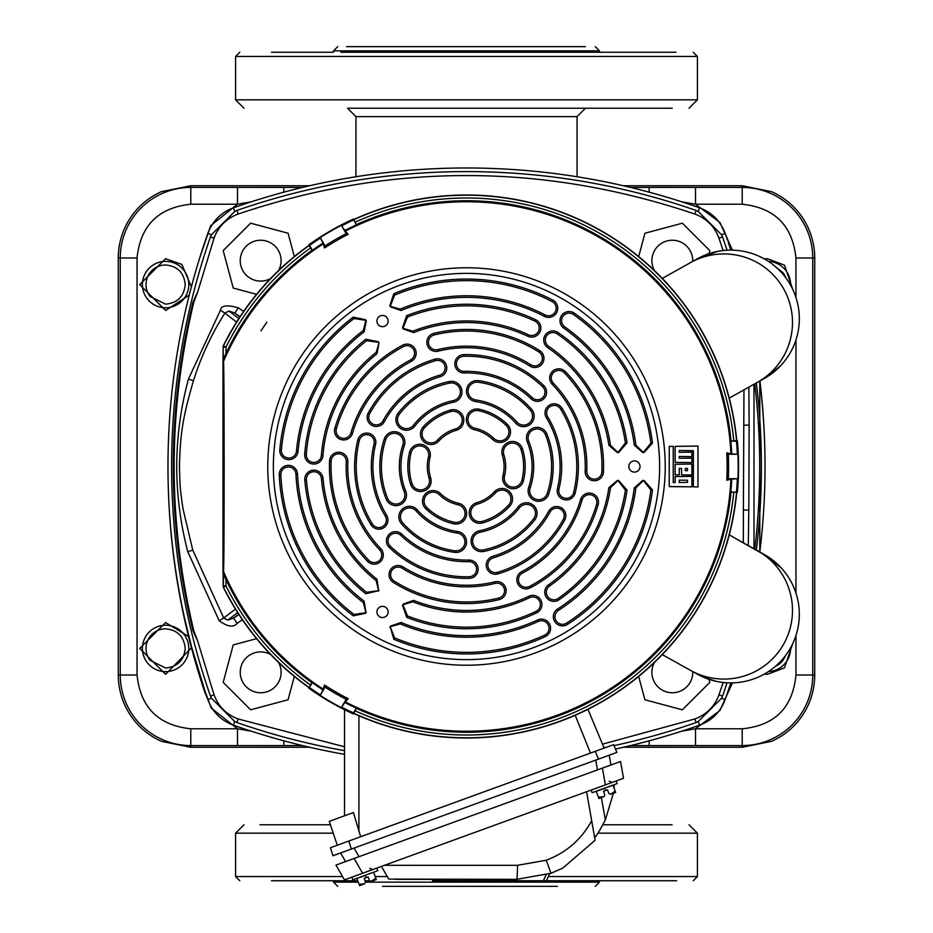 <?xml version="1.0" encoding="UTF-8"?>
<svg xmlns="http://www.w3.org/2000/svg" width="933" height="933" viewBox="0 0 933 933"><rect width="100%" height="100%" fill="white"/><g stroke="black" fill="none" stroke-linecap="round" stroke-linejoin="round"><path stroke-width="1.4" d="M577.061 176.745L577.061 116.625L355.94 116.625L347.543 108.228L672.273 108.228L371.894 108.228M355.94 116.625L355.94 176.745M785.773 655.234L783.009 660.272A19.593 19.593 0 0 1 775.486 666.279M165.607 668.028L149.991 660.272A19.593 19.593 0 0 1 165.607 628.842C177.503 630.008 184.034 636.539 185.201 648.435C184.034 660.331 177.503 666.862 165.607 668.028M165.607 304.158L149.991 296.402A19.593 19.593 0 0 1 165.607 264.972C177.503 266.138 184.034 272.669 185.201 284.565C184.034 296.461 177.503 302.992 165.607 304.158M344.534 754.342A701.581 701.581 166.2 0 1 233.46 725.186C221.028 720.521 212.479 711.972 207.814 699.54A701.581 701.581 -90 0 1 205.831 693.837L191.393 646.266A701.581 701.581 -90 0 1 207.814 233.46C212.397 221.109 220.946 212.561 233.46 207.814A701.581 701.581 13.8 0 1 699.54 207.814C711.972 212.479 720.521 221.028 725.186 233.46A701.581 701.581 -80.2 0 1 727.169 239.163L728.708 242.37A701.068 701.068 107.7 0 1 731.25 250.114M759.8 381.014A701.581 701.581 -80.2 0 1 759.8 551.986L759.8 381.014M613.996 745.63A697.942 697.942 166.2 0 0 696.1 722.55L698.246 721.524L721.524 698.246L725.186 699.54L730.819 682.886A701.581 701.581 -80.2 0 1 725.186 699.54C720.521 711.972 711.972 720.521 699.54 725.186A701.581 701.581 166.2 0 1 615.442 749.036M725.909 235.501A57.741 57.741 53.3 0 1 728.708 242.37M759.917 380.944A701.068 701.068 107.7 0 1 764.43 437.764M207.091 697.499A57.741 57.741 46 0 1 204.292 690.63A701.068 701.068 96 0 1 168.57 495.236M202.239 249.951L207.814 233.46L211.476 234.754L210.45 236.9A697.942 697.942 -90 0 0 210.45 696.1L211.476 698.246L207.814 699.54L207.523 698.7M191.393 646.266L184.676 618.626M236.585 322.095L224.9 313.091A286.209 286.209 -71.6 0 0 193.458 380.699C181.772 420.666 180.524 435.256 179.463 464.716L179.451 466.5C180.057 484.962 179.486 484.927 183.02 508.893L192.781 550.12L223.687 617.996L235.443 609.074M278.524 662.395A20.433 20.433 0 0 1 260.669 692.764A20.433 20.433 0 0 1 240.236 672.331A20.433 20.433 0 0 1 270.605 654.476M270.605 278.524A20.433 20.433 0 0 1 240.236 260.669A20.433 20.433 0 0 1 260.669 240.236A20.433 20.433 0 0 1 278.524 270.605M654.476 270.605A20.433 20.433 0 0 1 672.331 240.236A20.433 20.433 0 0 1 692.753 261.357M692.753 671.643A20.433 20.433 0 0 1 672.331 692.764A20.433 20.433 0 0 1 654.476 662.395M428.282 108.228L504.718 108.228L428.282 108.228M682.373 709.815L709.803 682.385L708.987 679.341L709.803 682.385L682.373 709.815L644.913 699.773L638.662 676.437M638.673 256.575L644.925 233.238L682.385 223.197L709.815 250.627L708.998 253.648L709.815 250.627L682.385 223.197M256.575 294.327L233.238 288.075L223.197 250.615L250.627 223.185L288.087 233.227L294.338 256.563L288.087 233.227M288.075 699.762L294.327 676.425L288.075 699.762L250.615 709.803L223.185 682.373L233.227 644.913L256.563 638.662M743.333 542.784L743.379 510.059L748.802 510.083L748.289 545.548M743.379 510.059L743.963 389.877M239.886 316.963L234.801 313.056L229.005 311.027L238.836 318.573M229.005 311.027L224.9 313.091L220.445 310.257C221.109 305.406 227.069 304.601 238.347 307.855L243.63 311.447M237.658 612.608L227.769 620.083L233.588 618.089L237.099 623.337C233.635 627.711 227.675 626.859 219.208 620.783L223.687 617.996L227.769 620.083M743.718 425.133L749.141 425.156L748.802 510.083M748.849 387.137L749.141 425.156M240.084 316.66L234.801 313.056L238.347 307.855M193.458 380.699L188.431 379.125L220.445 310.257M192.781 550.12L187.743 551.66C172.862 493.954 173.095 436.434 188.431 379.125M219.208 620.783L187.743 551.66M242.405 619.78L237.099 623.337M192.991 302.082L197.773 291.714L193.784 302.28C167.602 411.756 167.602 521.244 193.784 630.72L197.773 641.286L192.991 630.918A696.251 696.251 90 0 1 192.991 302.082L193.784 302.28M754.004 548.744L754.004 384.256M606.788 747.146A697.942 697.942 166.2 0 1 603.978 747.718M344.534 750.645A697.942 697.942 166.2 0 1 236.9 722.55L234.754 721.524L211.476 698.246M211.476 234.754L234.754 211.476L236.9 210.45A697.942 697.942 13.8 0 1 696.1 210.45L698.246 211.476L721.524 234.754L722.55 236.9A697.942 697.942 -80.2 0 1 727.029 250.219M721.524 698.246L722.55 696.1A697.942 697.942 -80.2 0 0 727.029 682.781M756.371 382.927A697.942 697.942 -80.2 0 1 756.371 550.073M730.819 250.114L728.3 242.498M118.281 675.025L118.281 257.974L120.252 257.974L120.252 675.025L118.281 675.025A72.517 72.517 0 0 0 161.409 741.315L190.798 747.275L309.581 747.251M309.581 185.749L190.798 185.725L161.409 191.685A72.517 72.517 0 0 0 118.281 257.974M814.719 662.43L814.719 257.974A72.517 72.517 0 0 0 771.591 191.685L742.202 185.725L742.202 187.428A70.546 70.546 0 0 1 812.748 257.974L812.748 675.025L814.719 675.025L814.719 662.43M623.419 747.251L742.202 747.275L771.591 741.315A72.517 72.517 0 0 0 814.719 675.025M623.419 185.749L742.202 185.725M775.486 266.721L783.009 272.728A19.593 19.593 0 0 1 785.773 277.766M199.709 257.881L210.683 225.658L237.495 204.222L251.222 201.82M283.83 192.175L283.83 187.428L190.798 187.428L190.798 185.725M302.42 745.572L190.798 745.572A70.546 70.546 0 0 1 120.252 675.025L137.046 675.025L137.046 257.974C140.463 225.553 158.377 207.639 190.798 204.222L237.495 204.222L237.495 187.428M681.79 201.82L695.505 204.222L695.505 187.428L630.58 187.428M649.17 192.175L649.17 187.428M795.954 635.501L795.954 675.025L812.748 675.025A70.546 70.546 0 0 1 742.202 745.572L649.17 745.572L649.17 740.825M695.505 745.572L695.505 728.778L681.79 731.18M237.495 745.572L237.495 728.778L211.173 708.019L199.802 676.74M283.83 745.572L283.83 740.825M251.222 731.18L237.495 728.778L190.798 728.778L190.798 747.275M695.505 187.428L742.202 187.428L742.202 204.222L695.505 204.222L719.891 222.439L732.44 250.137M732.44 682.863L719.891 710.561L695.505 728.778L742.202 728.778C774.856 725.594 792.77 707.68 795.954 675.025M382.46 886.35L557.467 886.35M672.087 824.772L602.928 824.772M330.422 824.772L259.969 824.772M676.623 880.752L432.48 880.752M369.55 880.752L365.036 880.752M357.817 880.752L271.503 880.752M637.461 880.752L599.452 880.752L599.452 882.151L595.254 886.35M661.497 880.752L675.959 880.752M336.055 880.752L314.071 880.752M562.961 880.752L546.365 880.752L549.619 873.766L550.995 873.276L516.532 879.352L388.758 879.108L381.422 866.407M611.162 880.752L592.163 880.752M346.598 46.65L585.457 46.65M675.959 52.248L340.837 52.248M502.864 52.248L506.071 52.248M367.695 52.248L432.48 52.248M314.071 52.248L271.503 52.248L333.548 52.248L333.548 50.849L337.746 46.65M290.513 52.248L298.268 52.248M333.548 50.849L599.452 50.849L599.452 52.248L611.162 52.248M634.732 52.248L675.235 52.248M561.106 108.228L585.457 108.228L577.061 116.625M364.383 883.901L365.491 882L364.162 878.373L365.491 882M361.946 884.752L361.339 884.904M359.602 885.639L362.972 884.414L359.625 885.627L362.972 884.414L359.625 885.627L359.123 884.321L360.476 885.009L359.123 884.321L364.651 883.796M372.932 880.787L376.279 879.562L372.932 880.787M375.229 879.632L374.495 880.111L375.229 879.632M373.935 880.379L371.521 881.3L373.935 880.379M364.162 878.373L368.138 876.927L369.456 880.554L371.147 881.428L375.824 878.245L376.279 879.562M362.622 873.253L354.097 858.477L345.572 861.579L340.592 852.972L351.321 849.065L332.929 855.759L330.469 847.712L348.86 841.03L351.321 849.065L609.214 755.205L610.94 765.002L602.415 768.104L620.55 761.503L623.512 778.297L344.487 879.854L335.962 865.078L354.097 858.477L602.415 768.104L605.377 784.898M616.876 752.406L613.587 744.674L616.876 752.406L598.485 759.1L595.207 751.357L613.587 744.674M587.953 709.325L604.141 748.114M360.651 836.726L353.42 812.561L329.279 821.343L337.268 845.24M344.534 815.792L344.534 709.698M595.207 751.357L348.86 841.03M601.4 797.633L605.33 819.967L613.401 793.26L615.628 792.455L612.281 793.668L615.652 792.444L613.039 785.259L604.631 788.14L617.121 783.592L616.165 780.968M614.579 792.525L613.844 793.003L614.579 792.525M387.277 876.553L375.206 876.553L387.277 876.553M596.012 835.863L596.537 835.128M599.021 831.431L600.584 828.912M605.33 819.967C600.281 829.6 596.723 835.501 594.671 837.671L591.685 820.725L595.126 840.248L562.774 868.122L550.995 873.276L546.248 860.238C566.261 852.657 581.399 839.49 591.685 820.725L586.577 791.732M551.065 873.253L562.774 868.122L595.126 840.248L594.671 837.671M464.949 879.352L465.602 880.752L462.558 880.752L461.905 879.352M455.514 879.352L454.861 880.752L451.817 880.752L452.47 879.352M441.962 880.752L441.309 879.352L395.545 879.352M614.042 788.035L614.311 784.618M359.123 884.321L356.768 878.361M373.795 872.157L365.281 875.259L377.772 870.711L376.815 868.087M368.138 876.927L369.456 880.554M375.824 878.245L373.69 872.378M366.156 877.65L365.339 875.422L356.989 878.454M351.834 877.172L352.791 879.807L365.281 875.259M598.974 798.508L602.31 797.295L598.951 798.52L596.117 791.242M604.001 796.677L604.841 794.893L603.511 791.254L607.488 789.819L608.806 793.447L610.602 794.275M598.473 797.202L604.059 796.654M601.295 797.633L600.689 797.785M610.497 794.31L615.174 791.126M613.284 793.272L610.87 794.181M605.505 790.531L604.689 788.303L596.339 791.336M591.184 790.064L592.14 792.688L604.631 788.14M778.507 565.106L776.676 563.392M774.052 561.141L772.046 559.567M769.177 557.526L731.239 536.02L764.22 554.459A68.575 68.575 0 0 1 790.589 647.794A68.575 68.575 0 0 1 697.266 674.162L705.651 678.139M729.244 534.901L757.374 550.633A68.575 68.575 0 0 1 783.755 643.968A68.575 68.575 0 0 1 690.42 670.337L699.668 675.445M716.357 681.358L715.273 681.113L716.357 681.358M713.815 680.763L711.296 680.075L713.815 680.763M702.724 676.903L716.112 681.312M716.462 681.382L717.127 681.522M781.318 568.01L764.22 554.459L769.247 557.561L781.318 568.01M757.374 550.633L731.239 536.02M690.42 670.337L662.29 654.593M731.239 396.98L764.22 378.541L731.239 396.98L764.22 378.541L780.396 365.993M697.266 258.838L664.284 277.288L697.266 258.838L664.284 277.288L697.266 258.838L717.757 251.35L697.266 258.838L690.42 262.663A68.575 68.575 0 0 1 783.755 289.032A68.575 68.575 0 0 1 757.374 382.367L764.22 378.541A68.575 68.575 0 0 0 790.589 285.206A68.575 68.575 0 0 0 697.266 258.838M716.416 251.63L717.757 251.35M704.823 255.199L702.852 256.039M715.284 251.875L713.885 252.213M710.841 253.065L708.322 253.881M708.264 253.904L702.782 256.074M690.42 262.663L662.29 278.407M780.373 366.016L779.102 367.31M778.542 367.87L774.227 371.707M774.18 371.754L769.457 375.288M769.317 375.393L764.22 378.541M775.79 370.389L774.752 371.276M772.454 373.118L769.667 375.148M729.244 398.099L757.374 382.367M687.469 468.494L687.469 470.629L685.312 470.664L685.312 468.471L687.493 468.483L685.288 468.448L685.288 470.675L687.493 470.652L687.493 468.483M687.469 480.262L687.493 482.408L687.493 480.238L679.259 480.133L687.493 480.238M679.259 480.133L679.259 482.501L679.282 480.157M687.458 482.384L679.282 482.478L687.493 482.408M681.603 474.874L691.901 475.002L691.901 464.063L675.142 464.272L675.142 474.804L679.259 474.85L679.259 468.378L681.603 468.413L681.58 474.897L681.603 468.413M679.259 458.266L679.259 456.459L691.901 456.622L691.901 452.143L679.259 452.307L679.259 450.499L693.371 450.674L693.371 486.839L697.954 486.909L697.954 446.091L675.142 446.382L675.142 462.371L691.901 462.581L691.901 458.103L679.259 458.266L691.924 458.08L691.901 462.581M673.229 482.571L673.229 446.406L669.241 446.441L669.241 486.56L691.901 486.816L691.901 476.378L675.142 476.588L675.142 482.548L673.229 482.571L675.119 482.524L675.13 476.565L691.924 476.355L691.901 486.816M691.936 486.851L669.218 486.583L669.241 446.441M669.218 446.417L673.264 446.382L673.253 482.548M691.924 462.605L675.13 462.395L675.119 446.359L698.001 446.044L697.954 486.909M698.001 486.956L693.336 486.874L693.371 450.674M693.336 450.709L679.259 450.499L679.259 452.307M679.282 452.283L691.924 452.12L691.901 456.622M691.924 456.645L679.259 456.459L679.282 458.243M681.58 468.424L679.271 468.401L679.282 474.862L675.13 474.827L675.142 464.272M675.13 464.249L691.924 464.051L691.901 475.002M466.5 665.229A198.729 198.729 0 0 1 267.771 466.5A198.729 198.729 0 0 1 466.5 267.771A198.729 198.729 0 0 1 665.229 466.5A198.729 198.729 0 0 1 466.5 665.229A198.729 198.729 0 0 0 665.229 466.5A198.729 198.729 0 0 0 466.5 267.771M643.385 480.495L635.898 487.854L634.288 487.842L642.674 480.495L644.085 480.495L652.482 489.93L650.872 489.942L643.385 480.542M617.961 480.542L610.497 487.679L608.887 487.667L617.249 480.495L618.672 480.495L627.034 490.105L625.413 490.117L617.961 480.495M617.961 452.458L625.413 442.883L627.034 442.895L618.672 452.505L617.249 452.505L608.887 445.333L610.497 445.321L617.961 452.505M643.385 452.458L650.872 443.058L652.482 443.07L644.085 452.505L642.674 452.505L634.288 445.158L635.898 445.146L643.385 452.505M378.297 341.711L378.646 342.329L366.587 340.685L365.794 339.274L378.297 341.711L379.008 342.947L376.979 353.77L376.162 352.382L379.008 342.947M365.899 320.334L354.015 318.55L353.21 317.162L365.584 319.704L366.296 320.917L364.127 331.856L363.31 330.469L365.899 320.334M402.893 328.334L412.841 331.203L413.634 332.603L403.243 328.952L402.531 327.716L406.683 315.669L407.499 317.068L402.928 328.311M390.181 306.316L400.292 309.126L401.085 310.514L390.53 306.922L389.819 305.709L393.808 293.72L394.624 295.108L390.216 306.292M390.181 626.684L394.624 637.892L393.808 639.28L390.181 626.684M389.819 627.291L390.53 626.078L401.085 622.486L400.292 623.874L390.216 626.708M402.893 604.666L407.499 615.932L406.683 617.331L402.531 605.284L403.243 604.048L413.634 600.397L412.841 601.797L402.928 604.689M365.934 612.689L363.31 602.531L364.127 601.144L365.934 612.689L354.015 614.45L353.21 615.838L365.584 613.296L366.296 612.083M378.646 590.671L365.794 593.726L366.587 592.315L378.611 590.647L376.162 580.618L376.979 579.23L378.646 590.671M382.53 326.655A5.598 5.598 0 0 0 388.128 321.057A5.598 5.598 0 0 0 382.53 315.459A5.598 5.598 0 0 0 376.932 321.057A5.598 5.598 0 0 0 382.53 326.655M382.53 617.541A5.598 5.598 0 0 0 388.128 611.943A5.598 5.598 0 0 0 382.53 606.345A5.598 5.598 0 0 0 376.932 611.943A5.598 5.598 0 0 0 382.53 617.541M379.008 590.053L378.297 591.289M402.531 605.284L403.243 604.048M634.44 472.098A5.598 5.598 0 0 0 640.038 466.5A5.598 5.598 0 0 0 634.44 460.902A5.598 5.598 0 0 0 628.842 466.5A5.598 5.598 0 0 0 634.44 472.098M610.497 487.679A145.548 145.548 0 0 1 549.56 586.017A7.557 7.557 0 0 0 547.333 596A7.557 7.557 0 0 0 558.191 598.426A160.663 160.663 0 0 0 625.413 490.117M608.887 487.667A143.95 143.95 0 0 1 548.651 584.711A9.155 9.155 0 0 0 545.957 596.793A9.155 9.155 0 0 0 559.1 599.732A162.26 162.26 0 0 0 627.034 490.105M508.602 505.08A8.957 8.957 0 0 0 508.042 492.426A8.957 8.957 0 0 0 495.388 492.974A39.186 39.186 0 0 1 477.288 504.17A8.957 8.957 0 0 0 471.993 517.255A8.957 8.957 0 0 0 482.221 521.395A57.1 57.1 0 0 0 508.602 505.08L509.768 506.153A10.555 10.555 0 0 0 509.126 491.248A10.555 10.555 0 0 0 494.21 491.901A37.588 37.588 0 0 1 476.845 502.642A10.555 10.555 0 0 0 470.617 518.06A10.555 10.555 0 0 0 482.664 522.923A58.697 58.697 0 0 0 509.768 506.153M635.898 487.854A170.739 170.739 0 0 1 558.435 610.38A7.557 7.557 0 0 0 555.951 620.527A7.557 7.557 0 0 0 566.576 623.116A185.854 185.854 0 0 0 650.872 489.942M634.288 487.842A169.141 169.141 0 0 1 557.572 609.027A9.155 9.155 0 0 0 554.575 621.32A9.155 9.155 0 0 0 567.427 624.457A187.451 187.451 0 0 0 652.482 489.93M529.501 586.437A135.472 135.472 0 0 0 596.595 504.298A7.557 7.557 0 0 0 591.44 494.933A7.557 7.557 0 0 0 582.075 500.088A120.357 120.357 0 0 1 522.468 573.049A7.557 7.557 0 0 0 519.436 583.522A7.557 7.557 0 0 0 529.501 586.437L530.236 587.848A137.069 137.069 0 0 0 598.123 504.741A9.155 9.155 0 0 0 591.884 493.405A9.155 9.155 0 0 0 580.548 499.645A118.759 118.759 0 0 1 521.722 571.637A9.155 9.155 0 0 0 518.06 584.315A9.155 9.155 0 0 0 530.236 587.848M483.352 549.899A85.09 85.09 0 0 0 533.594 518.83A8.957 8.957 0 0 0 532.043 506.257A8.957 8.957 0 0 0 519.471 507.809A67.176 67.176 0 0 1 479.807 532.346A8.957 8.957 0 0 0 473.824 545.607A8.957 8.957 0 0 0 483.352 549.899L483.667 551.461A86.687 86.687 0 0 0 534.854 519.809A10.555 10.555 0 0 0 533.023 504.998A10.555 10.555 0 0 0 518.212 506.829A65.578 65.578 0 0 1 479.492 530.784A10.555 10.555 0 0 0 472.448 546.4A10.555 10.555 0 0 0 483.667 551.461M550.062 512.042A95.166 95.166 0 0 1 493.265 557.829A7.557 7.557 0 0 0 488.845 568.85A7.557 7.557 0 0 0 497.511 572.326A110.281 110.281 0 0 0 563.334 519.284A7.557 7.557 0 0 0 560.313 509.033A7.557 7.557 0 0 0 550.062 512.042L548.662 511.284A93.568 93.568 0 0 1 492.811 556.29A9.155 9.155 0 0 0 487.469 569.655A9.155 9.155 0 0 0 497.965 573.865A111.878 111.878 0 0 0 564.733 520.043A9.155 9.155 0 0 0 561.071 507.634A9.155 9.155 0 0 0 548.662 511.284M407.499 615.932A160.663 160.663 0 0 0 536.055 611.325A7.557 7.557 0 0 0 539.589 601.249A7.557 7.557 0 0 0 529.512 597.703A145.548 145.548 0 0 1 412.841 601.797M406.683 617.331A162.26 162.26 0 0 0 536.743 612.759A9.155 9.155 0 0 0 541.035 600.549A9.155 9.155 0 0 0 528.824 596.269A143.95 143.95 0 0 1 413.634 600.397M454.138 522.247A8.957 8.957 0 0 0 464.821 515.436A8.957 8.957 0 0 0 458.021 504.753A39.186 39.186 0 0 1 439.268 494.677A8.957 8.957 0 0 0 425.285 496.636A8.957 8.957 0 0 0 426.824 507.564A57.1 57.1 0 0 0 454.138 522.247L453.8 523.798A10.555 10.555 0 0 0 466.383 515.786A10.555 10.555 0 0 0 458.36 503.202A37.588 37.588 0 0 1 440.376 493.534A10.555 10.555 0 0 0 423.909 495.843A10.555 10.555 0 0 0 425.716 508.707A58.697 58.697 0 0 0 453.8 523.798M394.624 637.892A185.854 185.854 0 0 0 544.627 635.14A7.557 7.557 0 0 0 548.301 625.098A7.557 7.557 0 0 0 538.271 621.425A170.739 170.739 0 0 1 400.292 623.874M393.808 639.28A187.451 187.451 0 0 0 545.292 636.586A9.155 9.155 0 0 0 549.747 624.434A9.155 9.155 0 0 0 537.606 619.979A169.141 169.141 0 0 1 401.085 622.486M394.134 581.026A135.472 135.472 0 0 0 498.805 598.065A7.557 7.557 0 0 0 504.345 588.921A7.557 7.557 0 0 0 495.201 583.382A120.357 120.357 0 0 1 402.205 568.244A7.557 7.557 0 0 0 391.627 570.856A7.557 7.557 0 0 0 394.134 581.026L393.283 582.367A137.069 137.069 0 0 0 499.19 599.616A9.155 9.155 0 0 0 505.896 588.536A9.155 9.155 0 0 0 494.828 581.83A118.759 118.759 0 0 1 403.056 566.902A9.155 9.155 0 0 0 390.251 570.063A9.155 9.155 0 0 0 393.283 582.367M402.694 522.795A85.09 85.09 0 0 0 454.733 550.773A8.957 8.957 0 0 0 464.844 543.134A8.957 8.957 0 0 0 457.205 533.035A67.176 67.176 0 0 1 416.13 510.946A8.957 8.957 0 0 0 401.656 512.392A8.957 8.957 0 0 0 402.694 522.795L401.505 523.856A86.687 86.687 0 0 0 454.511 552.348A10.555 10.555 0 0 0 466.418 543.356A10.555 10.555 0 0 0 457.427 531.448A65.578 65.578 0 0 1 417.331 509.896A10.555 10.555 0 0 0 400.28 511.599A10.555 10.555 0 0 0 401.505 523.856M468.832 561.643A95.166 95.166 0 0 1 400.793 535.344A7.557 7.557 0 0 0 389.026 537.035A7.557 7.557 0 0 0 390.356 546.271A110.281 110.281 0 0 0 469.206 576.746A7.557 7.557 0 0 0 476.576 569.002A7.557 7.557 0 0 0 468.832 561.643L468.798 560.045A93.568 93.568 0 0 1 401.89 534.189A9.155 9.155 0 0 0 387.65 536.23A9.155 9.155 0 0 0 389.259 547.426A111.878 111.878 0 0 0 469.241 578.343A9.155 9.155 0 0 0 478.163 568.967A9.155 9.155 0 0 0 468.798 560.045M376.162 580.618A145.548 145.548 0 0 1 321.465 478.676A7.557 7.557 0 0 0 313.931 471.748A7.557 7.557 0 0 0 306.397 479.947A160.663 160.663 0 0 0 366.587 592.315M376.979 579.23A143.95 143.95 0 0 1 323.051 478.547A9.155 9.155 0 0 0 313.931 470.162A9.155 9.155 0 0 0 304.811 480.075A162.26 162.26 0 0 0 365.794 593.726M412.048 483.667A8.957 8.957 0 0 0 423.279 489.522A8.957 8.957 0 0 0 429.122 478.279A39.186 39.186 0 0 1 428.48 457.007A8.957 8.957 0 0 0 419.792 445.881A8.957 8.957 0 0 0 411.103 452.668A57.1 57.1 0 0 0 412.048 483.667L410.52 484.145A10.555 10.555 0 0 0 423.757 491.038A10.555 10.555 0 0 0 430.649 477.801A37.588 37.588 0 0 1 430.031 457.392A10.555 10.555 0 0 0 419.792 444.283A10.555 10.555 0 0 0 409.552 452.283A58.697 58.697 0 0 0 410.52 484.145M363.31 602.531A170.739 170.739 0 0 1 295.936 474.174A7.557 7.557 0 0 0 288.379 466.966A7.557 7.557 0 0 0 280.833 474.862A185.854 185.854 0 0 0 354.015 614.45M364.127 601.144A169.141 169.141 0 0 1 297.522 474.104A9.155 9.155 0 0 0 288.379 465.369A9.155 9.155 0 0 0 279.247 474.932A187.451 187.451 0 0 0 353.21 615.838M331.133 461.089A135.472 135.472 0 0 0 368.722 560.266A7.557 7.557 0 0 0 379.404 560.488A7.557 7.557 0 0 0 379.626 549.805A120.357 120.357 0 0 1 346.236 461.695A7.557 7.557 0 0 0 338.691 453.835A7.557 7.557 0 0 0 331.133 461.089L329.547 461.03A137.069 137.069 0 0 0 367.567 561.363A9.155 9.155 0 0 0 380.501 561.631A9.155 9.155 0 0 0 380.781 548.697A118.759 118.759 0 0 1 347.834 461.753A9.155 9.155 0 0 0 338.691 452.237A9.155 9.155 0 0 0 329.547 461.03M385.842 439.396A85.09 85.09 0 0 0 387.638 498.444A8.957 8.957 0 0 0 399.301 503.388A8.957 8.957 0 0 0 404.234 491.726A67.176 67.176 0 0 1 402.823 445.099A8.957 8.957 0 0 0 394.332 433.297A8.957 8.957 0 0 0 385.842 439.396L384.326 438.883A86.687 86.687 0 0 0 386.157 499.05A10.555 10.555 0 0 0 399.895 504.858A10.555 10.555 0 0 0 405.715 491.12A65.578 65.578 0 0 1 404.339 445.612A10.555 10.555 0 0 0 394.332 431.699A10.555 10.555 0 0 0 384.326 438.883M385.271 516.089A95.166 95.166 0 0 1 374.028 444.015A7.557 7.557 0 0 0 366.681 434.673A7.557 7.557 0 0 0 359.345 440.446A110.281 110.281 0 0 0 372.372 523.961A7.557 7.557 0 0 0 382.763 526.48A7.557 7.557 0 0 0 385.271 516.089L386.635 515.261A93.568 93.568 0 0 1 375.579 444.388A9.155 9.155 0 0 0 366.681 433.075A9.155 9.155 0 0 0 357.794 440.073A111.878 111.878 0 0 0 371.019 524.801A9.155 9.155 0 0 0 383.591 527.833A9.155 9.155 0 0 0 386.635 515.261M366.587 340.685A160.663 160.663 0 0 0 306.304 454.324A7.557 7.557 0 0 0 313.266 462.43A7.557 7.557 0 0 0 321.372 455.467A145.548 145.548 0 0 1 376.162 352.382M365.794 339.274A162.26 162.26 0 0 0 304.706 454.196A9.155 9.155 0 0 0 313.138 464.016A9.155 9.155 0 0 0 322.958 455.584A143.95 143.95 0 0 1 376.979 353.77M424.398 427.92A8.957 8.957 0 0 0 424.958 440.574A8.957 8.957 0 0 0 437.612 440.026A39.186 39.186 0 0 1 455.712 428.83A8.957 8.957 0 0 0 461.007 415.745A8.957 8.957 0 0 0 450.779 411.605A57.1 57.1 0 0 0 424.398 427.92L423.232 426.848A10.555 10.555 0 0 0 423.874 441.752A10.555 10.555 0 0 0 438.79 441.099A37.588 37.588 0 0 1 456.155 430.358A10.555 10.555 0 0 0 462.383 414.94A10.555 10.555 0 0 0 450.336 410.077A58.697 58.697 0 0 0 423.232 426.848M354.015 318.55A185.854 185.854 0 0 0 281.393 449.834A7.557 7.557 0 0 0 288.239 458.045A7.557 7.557 0 0 0 296.449 451.199A170.739 170.739 0 0 1 363.31 330.469M353.21 317.162A187.451 187.451 0 0 0 279.807 449.694A9.155 9.155 0 0 0 288.099 459.631A9.155 9.155 0 0 0 298.035 451.339A169.141 169.141 0 0 1 364.127 331.856M403.499 346.563A135.472 135.472 0 0 0 336.405 428.702A7.557 7.557 0 0 0 341.56 438.067A7.557 7.557 0 0 0 350.925 432.912A120.357 120.357 0 0 1 410.532 359.951A7.557 7.557 0 0 0 413.564 349.478A7.557 7.557 0 0 0 403.499 346.563L402.764 345.152A137.069 137.069 0 0 0 334.877 428.259A9.155 9.155 0 0 0 341.116 439.595A9.155 9.155 0 0 0 352.452 433.355A118.759 118.759 0 0 1 411.278 361.363A9.155 9.155 0 0 0 414.94 348.685A9.155 9.155 0 0 0 402.764 345.152M449.648 383.101A85.09 85.09 0 0 0 399.406 414.17A8.957 8.957 0 0 0 400.957 426.743A8.957 8.957 0 0 0 413.529 425.191A67.176 67.176 0 0 1 453.193 400.654A8.957 8.957 0 0 0 459.176 387.393A8.957 8.957 0 0 0 449.648 383.101L449.333 381.539A86.687 86.687 0 0 0 398.146 413.191A10.555 10.555 0 0 0 399.977 428.002A10.555 10.555 0 0 0 414.788 426.171A65.578 65.578 0 0 1 453.508 402.216A10.555 10.555 0 0 0 460.552 386.6A10.555 10.555 0 0 0 449.333 381.539M382.938 420.958A95.166 95.166 0 0 1 439.735 375.171A7.557 7.557 0 0 0 444.155 364.15A7.557 7.557 0 0 0 435.489 360.674A110.281 110.281 0 0 0 369.666 413.716A7.557 7.557 0 0 0 372.687 423.967A7.557 7.557 0 0 0 382.938 420.958L384.338 421.716A93.568 93.568 0 0 1 440.189 376.71A9.155 9.155 0 0 0 445.531 363.345A9.155 9.155 0 0 0 435.035 359.135A111.878 111.878 0 0 0 368.267 412.957A9.155 9.155 0 0 0 371.929 425.366A9.155 9.155 0 0 0 384.338 421.716M412.841 331.203A145.548 145.548 0 0 1 528.475 334.807A7.557 7.557 0 0 0 538.236 331.74A7.557 7.557 0 0 0 534.912 321.127A160.663 160.663 0 0 0 407.499 317.068M413.634 332.603A143.95 143.95 0 0 1 527.798 336.253A9.155 9.155 0 0 0 539.612 332.545A9.155 9.155 0 0 0 535.589 319.681A162.26 162.26 0 0 0 406.683 315.669M478.862 410.753A8.957 8.957 0 0 0 468.179 417.564A8.957 8.957 0 0 0 474.979 428.247A39.186 39.186 0 0 1 493.732 438.323A8.957 8.957 0 0 0 507.715 436.364A8.957 8.957 0 0 0 506.176 425.436A57.1 57.1 0 0 0 478.862 410.753L479.2 409.202A10.555 10.555 0 0 0 466.617 417.214A10.555 10.555 0 0 0 474.64 429.798A37.588 37.588 0 0 1 492.624 439.466A10.555 10.555 0 0 0 509.091 437.157A10.555 10.555 0 0 0 507.284 424.293A58.697 58.697 0 0 0 479.2 409.202M400.292 309.126A170.739 170.739 0 0 1 545.129 314.946A7.557 7.557 0 0 0 555.158 312.019A7.557 7.557 0 0 0 552.091 301.534A185.854 185.854 0 0 0 394.624 295.108M401.085 310.514A169.141 169.141 0 0 1 544.394 316.357A9.155 9.155 0 0 0 556.534 312.812A9.155 9.155 0 0 0 552.826 300.111A187.451 187.451 0 0 0 393.808 293.72M538.866 351.974A135.472 135.472 0 0 0 434.195 334.935A7.557 7.557 0 0 0 428.655 344.079A7.557 7.557 0 0 0 437.799 349.618A120.357 120.357 0 0 1 530.795 364.756A7.557 7.557 0 0 0 541.373 362.144A7.557 7.557 0 0 0 538.866 351.974L539.717 350.633A137.069 137.069 0 0 0 433.81 333.384A9.155 9.155 0 0 0 427.104 344.464A9.155 9.155 0 0 0 438.172 351.17A118.759 118.759 0 0 1 529.944 366.098A9.155 9.155 0 0 0 542.749 362.937A9.155 9.155 0 0 0 539.717 350.633M530.306 410.205A85.09 85.09 0 0 0 478.267 382.227A8.957 8.957 0 0 0 468.156 389.866A8.957 8.957 0 0 0 475.795 399.965A67.176 67.176 0 0 1 516.87 422.054A8.957 8.957 0 0 0 531.344 420.608A8.957 8.957 0 0 0 530.306 410.205L531.495 409.144A86.687 86.687 0 0 0 478.489 380.652A10.555 10.555 0 0 0 466.582 389.644A10.555 10.555 0 0 0 475.573 401.552A65.578 65.578 0 0 1 515.669 423.104A10.555 10.555 0 0 0 532.72 421.401A10.555 10.555 0 0 0 531.495 409.144M464.168 371.357A95.166 95.166 0 0 1 532.207 397.656A7.557 7.557 0 0 0 543.974 395.965A7.557 7.557 0 0 0 542.644 386.729A110.281 110.281 0 0 0 463.794 356.254A7.557 7.557 0 0 0 456.424 363.998A7.557 7.557 0 0 0 464.168 371.357L464.202 372.955A93.568 93.568 0 0 1 531.11 398.811A9.155 9.155 0 0 0 545.35 396.77A9.155 9.155 0 0 0 543.741 385.574A111.878 111.878 0 0 0 463.759 354.657A9.155 9.155 0 0 0 454.837 364.033A9.155 9.155 0 0 0 464.202 372.955M625.413 442.883A160.663 160.663 0 0 0 557.153 333.851A7.557 7.557 0 0 0 546.645 335.822A7.557 7.557 0 0 0 548.616 346.33A145.548 145.548 0 0 1 610.497 445.321M627.034 442.895A162.26 162.26 0 0 0 558.051 332.533A9.155 9.155 0 0 0 545.327 334.924A9.155 9.155 0 0 0 547.718 347.647A143.95 143.95 0 0 1 608.887 445.333M520.952 449.333A8.957 8.957 0 0 0 509.721 443.478A8.957 8.957 0 0 0 503.878 454.721A39.186 39.186 0 0 1 504.52 475.993A8.957 8.957 0 0 0 513.208 487.119A8.957 8.957 0 0 0 521.897 480.332A57.1 57.1 0 0 0 520.952 449.333L522.48 448.855A10.555 10.555 0 0 0 509.243 441.962A10.555 10.555 0 0 0 502.351 455.199A37.588 37.588 0 0 1 502.969 475.608A10.555 10.555 0 0 0 513.208 488.717A10.555 10.555 0 0 0 523.448 480.717A58.697 58.697 0 0 0 522.48 448.855M650.872 443.058A185.854 185.854 0 0 0 573.48 314.526A7.557 7.557 0 0 0 562.949 316.357A7.557 7.557 0 0 0 564.78 326.888A170.739 170.739 0 0 1 635.898 445.146M652.482 443.07A187.451 187.451 0 0 0 574.401 313.22A9.155 9.155 0 0 0 561.643 315.436A9.155 9.155 0 0 0 563.859 328.183A169.141 169.141 0 0 1 634.288 445.158M601.867 471.911A135.472 135.472 0 0 0 564.278 372.734A7.557 7.557 0 0 0 553.596 372.512A7.557 7.557 0 0 0 553.374 383.195A120.357 120.357 0 0 1 586.764 471.305A7.557 7.557 0 0 0 594.309 479.165A7.557 7.557 0 0 0 601.867 471.911L603.453 471.97A137.069 137.069 0 0 0 565.433 371.637A9.155 9.155 0 0 0 552.499 371.369A9.155 9.155 0 0 0 552.219 384.303A118.759 118.759 0 0 1 585.166 471.247A9.155 9.155 0 0 0 594.309 480.763A9.155 9.155 0 0 0 603.453 471.97M547.158 493.604A85.09 85.09 0 0 0 545.362 434.556A8.957 8.957 0 0 0 533.699 429.612A8.957 8.957 0 0 0 528.766 441.274A67.176 67.176 0 0 1 530.177 487.901A8.957 8.957 0 0 0 538.668 499.703A8.957 8.957 0 0 0 547.158 493.604L548.674 494.117A86.687 86.687 0 0 0 546.843 433.95A10.555 10.555 0 0 0 533.105 428.142A10.555 10.555 0 0 0 527.285 441.88A65.578 65.578 0 0 1 528.661 487.388A10.555 10.555 0 0 0 538.668 501.301A10.555 10.555 0 0 0 548.674 494.117M547.729 416.911A95.166 95.166 0 0 1 558.972 488.985A7.557 7.557 0 0 0 566.319 498.327A7.557 7.557 0 0 0 573.655 492.554A110.281 110.281 0 0 0 560.628 409.039A7.557 7.557 0 0 0 550.237 406.52A7.557 7.557 0 0 0 547.729 416.911L546.365 417.739A93.568 93.568 0 0 1 557.421 488.612A9.155 9.155 0 0 0 566.319 499.925A9.155 9.155 0 0 0 575.206 492.927A111.878 111.878 0 0 0 561.981 408.199A9.155 9.155 0 0 0 549.409 405.167A9.155 9.155 0 0 0 546.365 417.739M225.984 579.545L225.984 585.866A268.506 268.506 0 0 0 310.619 685.125L309.056 687.691A271.503 271.503 0 0 1 223.279 587.149L223.57 571.731C224.352 551.24 224.34 381.632 223.57 361.269L222.987 359.695L222.987 573.305L225.984 579.545A265.753 265.753 0 0 0 311.937 682.688L312.473 682.571A265.345 265.345 0 0 0 323.075 689.732L320.206 695.447A271.69 271.69 0 0 0 341.373 707.669L344.883 702.327A265.345 265.345 0 0 0 356.394 707.914L353.432 712.929A271.13 271.13 0 0 1 341.91 707.307M222.987 585.912L225.984 585.866L223.477 587.102A2.799 2.799 -103.2 0 1 223.185 585.866L223.185 573.503M222.987 347.088L223.279 345.851A271.503 271.503 0 0 1 309.056 245.309L310.619 247.875A268.506 268.506 0 0 0 225.984 347.134L225.984 353.455L222.987 359.695L223.185 347.134A2.799 2.799 -76.8 0 1 223.477 345.898L225.984 347.134L223.185 347.134L223.185 359.497M733.781 492.181L736.778 492.251A271.503 271.503 0 0 1 353.665 713.442L355.111 710.806A268.506 268.506 0 0 0 733.781 492.181L730.632 491.854A265.345 265.345 0 0 0 731.542 479.096L737.921 478.722A271.69 271.69 0 0 0 737.921 454.278L731.542 453.904A265.345 265.345 0 0 0 730.632 441.146L736.452 441.204A271.13 271.13 0 0 1 737.338 453.998M355.111 222.194L353.665 219.558A271.503 271.503 0 0 1 736.778 440.749L733.781 440.819A268.506 268.506 0 0 0 355.111 222.194L356.394 225.086A265.345 265.345 0 0 0 344.883 230.673L341.373 225.331A271.69 271.69 0 0 0 320.206 237.553L323.075 243.268A265.345 265.345 0 0 0 312.473 250.429L309.616 245.367A271.13 271.13 0 0 1 320.252 238.195M736.778 492.251L730.632 491.854M353.665 219.558L356.394 225.086M309.056 687.691L312.473 682.571M323.075 689.732L324.521 685.044L325.022 687.12L320.206 695.447M324.521 685.044A260.622 260.622 0 0 0 348.219 698.735L346.178 699.33A262.08 262.08 0 0 1 325.022 687.12M348.219 698.735L344.883 702.327M341.373 707.669L346.178 699.33M344.883 230.673L348.219 234.265L346.178 233.67L341.373 225.331M348.219 234.265A260.622 260.622 0 0 0 324.521 247.956L325.022 245.88A262.08 262.08 0 0 1 346.178 233.67M324.521 247.956L323.075 243.268M320.206 237.553L325.022 245.88M731.542 479.096L726.76 480.18L728.3 478.722L737.921 478.722M726.76 480.18A260.622 260.622 0 0 0 726.76 452.82L728.3 454.278A262.08 262.08 0 0 1 728.3 478.722M726.76 452.82L731.542 453.904M737.921 454.278L728.3 454.278M356.394 707.914L355.111 710.806M356.558 708.45A265.753 265.753 0 0 0 731.005 492.262M310.619 685.125L311.937 682.688M312.473 250.429L311.937 250.312A265.753 265.753 0 0 0 225.984 353.455M311.937 250.312L310.619 247.875M730.632 441.146L733.781 440.819M731.005 440.738A265.753 265.753 0 0 0 356.558 224.55M737.35 440.761A272.063 272.063 0 0 1 737.35 492.239M308.788 244.808A272.063 272.063 0 0 1 353.374 219.068M353.374 713.932A272.063 272.063 0 0 1 308.788 688.192M691.924 475.025L681.58 474.897M260.913 330.842L266.826 322.282M768.419 261.392A23.197 23.197 0 0 1 790.578 285.195M790.578 647.805A23.197 23.197 0 0 1 768.419 671.608M188.804 648.435A23.197 23.197 0 0 1 165.607 671.632A23.197 23.197 0 0 1 142.411 648.435A23.197 23.197 0 0 1 165.607 625.238A23.197 23.197 0 0 1 188.804 648.435M188.804 284.565A23.197 23.197 0 0 1 165.607 307.762A23.197 23.197 0 0 1 142.411 284.565A23.197 23.197 0 0 1 165.607 261.368A23.197 23.197 0 0 1 188.804 284.565M238.906 614.532L233.588 618.089L238.708 614.241M192.991 630.918L193.784 630.72M754.774 383.825A696.251 696.251 90 0 1 754.774 549.175M344.534 746.797L238.148 718.958C226.462 714.573 218.427 706.538 214.042 694.852L197.773 641.286M723.145 682.466L718.958 694.852C714.573 706.538 706.538 714.573 694.852 718.958L602.531 744.137M197.773 291.714L214.042 238.148C218.427 226.462 226.462 218.427 238.148 214.042C390.379 162.739 542.621 162.739 694.852 214.042C706.538 218.427 714.573 226.462 718.958 238.148L723.145 250.534M210.45 236.9L214.042 238.148M210.45 696.1L214.042 694.852M236.9 722.55L238.148 718.958M696.1 722.55L694.852 718.958M696.1 210.45L694.852 214.042M236.9 210.45L238.148 214.042M718.958 694.852L722.55 696.1M722.55 236.9L718.958 238.148M207.814 233.46C212.491 221.039 221.039 212.491 233.46 207.814L234.754 211.476M207.324 697.966L204.7 690.502M207.814 699.54C212.491 711.961 221.039 720.509 233.46 725.186L234.754 721.524M725.186 699.54C720.509 711.961 711.961 720.509 699.54 725.186L698.246 721.524M727.169 239.163L725.186 233.46L721.524 234.754M725.186 233.46C720.509 221.039 711.961 212.491 699.54 207.814L698.246 211.476M137.046 257.974L120.252 257.974A70.546 70.546 0 0 1 190.798 187.428L190.798 204.222M814.719 257.974L795.954 257.974L795.954 297.499M742.202 747.275L742.202 728.778M302.42 187.428L283.83 187.428M649.17 745.572L630.58 745.572M190.798 728.778C158.377 725.361 140.463 707.447 137.046 675.025M191.382 286.781L181.842 264.412L165.607 258.686L139.728 284.565L165.607 310.444L189.236 295.12M188.571 636.504L165.607 622.556L139.728 648.435L165.607 674.314L191.475 647.852M742.202 204.222C774.623 207.639 792.537 225.553 795.954 257.974M795.954 339.88L795.954 593.12M764.29 674.127L767.393 674.314L784.49 667.853L792.793 643.502M792.793 289.498L784.49 265.147L767.393 258.686L764.29 258.873M333.548 880.752L333.548 882.151L358.33 882.151M243.98 824.772L235.583 833.169L333.233 833.169M597.89 833.169L697.418 833.169L689.02 824.772M235.583 833.169L235.583 876.553L342.586 876.553M548.324 876.553L697.418 876.553L693.219 880.752M365.526 882.151L599.452 882.151M239.781 52.248L235.583 56.447L697.418 56.447L697.418 99.831L235.583 99.831L243.98 108.228M354.062 848.062L359.042 856.681M597.47 769.9L595.744 760.103M590.472 753.083L575.206 715.296M358.913 715.774L358.913 831.863M384.466 865.299L517.535 865.299A16.794 1.015 90 0 1 516.532 879.352M543.321 880.752L546.027 874.944M467.993 879.352L468.646 880.752M444.353 879.352L445.006 880.752M448.773 880.752L449.426 879.352M517.535 865.299L546.248 860.238M466.5 273.369A193.131 193.131 0 0 0 273.369 466.5A193.131 193.131 0 0 0 466.5 659.631A193.131 193.131 0 0 0 659.631 466.5A193.131 193.131 0 0 0 466.5 273.369M559.1 599.732L558.191 598.426M548.651 584.711L549.56 586.017M482.664 522.923L482.221 521.395M476.845 502.642L477.288 504.17M494.21 491.901L495.388 492.974M567.427 624.457L566.576 623.116M557.572 609.027L558.435 610.38M521.722 571.637L522.468 573.049M580.548 499.645L582.075 500.088M598.123 504.741L596.595 504.298M479.492 530.784L479.807 532.346M518.212 506.829L519.471 507.809M534.854 519.809L533.594 518.83M564.733 520.043L563.334 519.284M497.965 573.865L497.511 572.326M492.811 556.29L493.265 557.829M528.824 596.269L529.512 597.703M536.743 612.759L536.055 611.325M425.716 508.707L426.824 507.564M440.376 493.534L439.268 494.677M458.36 503.202L458.021 504.753M545.292 636.586L544.627 635.14M537.606 619.979L538.271 621.425M403.056 566.902L402.205 568.244M494.828 581.83L495.201 583.382M499.19 599.616L498.805 598.065M417.331 509.896L416.13 510.946M457.427 531.448L457.205 533.035M454.511 552.348L454.733 550.773M469.241 578.343L469.206 576.746M389.259 547.426L390.356 546.271M401.89 534.189L400.793 535.344M304.811 480.075L306.397 479.947M323.051 478.547L321.465 478.676M409.552 452.283L411.103 452.668M430.031 457.392L428.48 457.007M430.649 477.801L429.122 478.279M279.247 474.932L280.833 474.862M297.522 474.104L295.936 474.174M347.834 461.753L346.236 461.695M380.781 548.697L379.626 549.805M367.567 561.363L368.722 560.266M404.339 445.612L402.823 445.099M405.715 491.12L404.234 491.726M386.157 499.05L387.638 498.444M371.019 524.801L372.372 523.961M357.794 440.073L359.345 440.446M375.579 444.388L374.028 444.015M322.958 455.584L321.372 455.467M304.706 454.196L306.304 454.324M450.336 410.077L450.779 411.605M456.155 430.358L455.712 428.83M438.79 441.099L437.612 440.026M279.807 449.694L281.393 449.834M298.035 451.339L296.449 451.199M411.278 361.363L410.532 359.951M352.452 433.355L350.925 432.912M334.877 428.259L336.405 428.702M453.508 402.216L453.193 400.654M414.788 426.171L413.529 425.191M398.146 413.191L399.406 414.17M368.267 412.957L369.666 413.716M435.035 359.135L435.489 360.674M440.189 376.71L439.735 375.171M535.589 319.681L534.912 321.127M527.798 336.253L528.475 334.807M507.284 424.293L506.176 425.436M492.624 439.466L493.732 438.323M474.64 429.798L474.979 428.247M552.826 300.111L552.091 301.534M544.394 316.357L545.129 314.946M529.944 366.098L530.795 364.756M438.172 351.17L437.799 349.618M433.81 333.384L434.195 334.935M515.669 423.104L516.87 422.054M475.573 401.552L475.795 399.965M478.489 380.652L478.267 382.227M463.759 354.657L463.794 356.254M543.741 385.574L542.644 386.729M531.11 398.811L532.207 397.656M547.718 347.647L548.616 346.33M558.051 332.533L557.153 333.851M523.448 480.717L521.897 480.332M502.969 475.608L504.52 475.993M502.351 455.199L503.878 454.721M574.401 313.22L573.48 314.526M563.859 328.183L564.78 326.888M585.166 471.247L586.764 471.305M552.219 384.303L553.374 383.195M565.433 371.637L564.278 372.734M528.661 487.388L530.177 487.901M527.285 441.88L528.766 441.274M546.843 433.95L545.362 434.556M561.981 408.199L560.628 409.039M575.206 492.927L573.655 492.554M557.421 488.612L558.972 488.985M309.231 687.574A271.305 271.305 0 0 1 223.477 587.102L223.279 587.149M223.279 345.851L223.477 345.898A271.305 271.305 0 0 1 309.231 245.426M736.592 492.158A271.305 271.305 0 0 1 353.677 713.232M353.677 219.768A271.305 271.305 0 0 1 736.592 440.843M731.74 453.904A265.532 265.532 0 0 0 730.819 441.157M730.819 491.843A265.532 265.532 0 0 0 731.74 479.096M737.338 479.002A271.13 271.13 0 0 1 736.452 491.796M356.289 224.911A265.532 265.532 0 0 0 344.79 230.498M341.91 225.693A271.13 271.13 0 0 1 353.432 220.071M322.97 243.093A265.532 265.532 0 0 0 312.392 250.266M312.392 682.734A265.532 265.532 0 0 0 322.97 689.907M320.252 694.805A271.13 271.13 0 0 1 309.616 687.633M344.79 702.502A265.532 265.532 0 0 0 356.289 708.089M345.711 230.917A264.75 264.75 0 0 1 730.912 453.31M223.57 361.269A264.75 264.75 0 0 1 322.865 244.108M322.865 688.892A264.75 264.75 0 0 1 223.57 571.731M730.912 479.69A264.75 264.75 0 0 1 345.711 702.082M333.548 882.151L337.746 886.35M697.418 833.169L697.418 876.553M235.583 876.553L239.781 880.752M697.418 99.831L689.02 108.228M697.418 56.447L693.219 52.248M235.583 56.447L235.583 99.831M599.452 50.849L595.254 46.65M370.879 869.463L371.602 869.696M371.684 869.708L372.687 869.579L369.818 868.25M609.167 781.131L612.036 782.472"/></g></svg>
